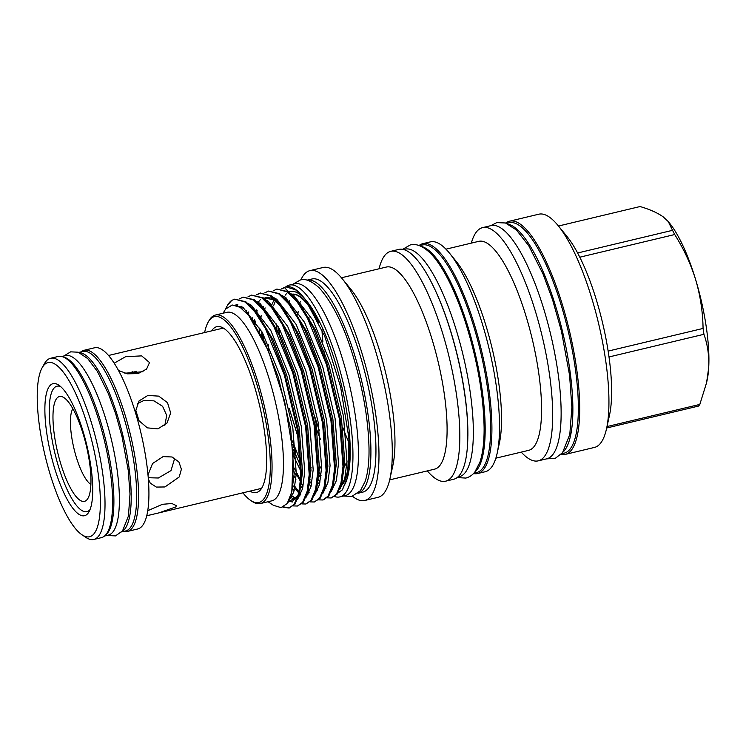 <?xml version="1.0" encoding="UTF-8"?>
<svg xmlns="http://www.w3.org/2000/svg" width="746" height="746" viewBox="0 0 746 746"><rect width="100%" height="100%" fill="white"/><g stroke="black" fill="none" stroke-linecap="round" stroke-linejoin="round"><path stroke-width="1.12" d="M403.427 249.518L404.929 249.155A116.982 31.957 76.6 0 1 460.123 343.496A116.982 31.957 76.6 0 1 465.206 472.6A116.982 31.957 76.6 0 1 459.256 476.722L457.764 477.076M421.014 246.339A116.982 31.957 76.6 0 1 473.859 348.018A116.982 31.957 76.6 0 1 477.02 469.775A116.982 31.957 76.6 0 1 474.885 471.976C472.526 475.062 469.504 477.095 465.83 478.074L457.149 477.58M419.457 245.686L422.236 245.024A116.982 31.957 76.6 0 1 477.431 339.365A116.982 31.957 76.6 0 1 482.513 468.469A116.982 31.957 76.6 0 1 476.573 472.591L473.794 473.253M508.604 224.266A118.446 32.358 76.6 0 1 561.701 328.193A118.446 32.358 76.6 0 1 564.619 450.332A118.446 32.358 76.6 0 1 562.988 452.104M506.599 223.38L509.08 222.784A118.446 32.358 76.6 0 1 564.964 318.309A118.446 32.358 76.6 0 1 570.112 449.027A118.446 32.358 76.6 0 1 564.088 453.195L561.607 453.792M285.643 286.968A108.879 29.747 76.6 0 1 289.271 285.103A108.879 29.747 76.6 0 1 340.642 372.907A108.879 29.747 76.6 0 1 345.37 493.069A108.879 29.747 76.6 0 1 339.84 496.901A108.879 29.747 76.6 0 1 334.665 496.575M289.271 285.103L294.763 283.788A108.879 29.747 76.6 0 1 346.135 371.601A108.879 29.747 76.6 0 1 350.862 491.763A108.879 29.747 76.6 0 1 345.333 495.596L339.84 496.901M321.032 475.612A108.879 29.747 76.6 0 1 319.176 472.507M211.659 330.86A85.258 23.294 76.6 0 1 212.489 329.685A85.258 23.294 76.6 0 1 220.807 326.916A85.258 23.294 76.6 0 1 258.797 402.225A85.258 23.294 76.6 0 1 260.755 489.535A85.258 23.294 76.6 0 1 259.869 490.532A85.258 23.294 76.6 0 1 249.929 491.138M108.487 355.497L222.131 328.361A82.396 22.511 76.6 0 1 223.492 328.193M558.465 226.029L640.077 206.539C649.794 209.393 657.478 212.806 663.138 216.806L668.285 221.599L672.538 230.327L577.618 252.987A105.587 28.842 76.6 0 1 579.791 257.193L674.71 234.533C683.774 248.922 690.777 264.028 695.71 279.853C700.382 295.929 702.825 312.126 703.068 328.436L608.139 351.096A105.587 28.842 76.6 0 1 609.006 356.961L703.935 334.301C707.656 344.736 709.241 355.879 708.7 367.731L706.583 382.698L699.823 404.416L607.002 426.572M419.065 245.546A118.148 32.283 76.6 0 1 422.814 243.681L430.405 241.872A118.148 32.283 76.6 0 1 449.4 253.043A118.148 32.283 76.6 0 1 489.245 349.296A118.148 32.283 76.6 0 1 497.181 453.158A118.148 32.283 76.6 0 1 491.288 467.546A118.148 32.283 76.6 0 1 485.282 471.714L477.682 473.524A118.148 32.283 76.6 0 1 473.505 473.551M471.323 243.121A119.892 32.749 76.6 0 1 476.48 231.857A119.892 32.749 76.6 0 1 482.569 227.633A119.892 32.749 76.6 0 1 539.134 324.314A119.892 32.749 76.6 0 1 544.338 456.627A119.892 32.749 76.6 0 1 538.248 460.851A119.892 32.749 76.6 0 1 521.221 452.113M482.569 227.633L491.008 225.609A119.892 32.749 76.6 0 1 547.583 322.3A119.892 32.749 76.6 0 1 552.786 454.612A119.892 32.749 76.6 0 1 546.697 458.837L538.248 460.851M505.779 223.082A119.892 32.749 76.6 0 1 509.593 221.18A119.892 32.749 76.6 0 1 566.158 317.861A119.892 32.749 76.6 0 1 571.361 450.174A119.892 32.749 76.6 0 1 565.272 454.398A119.892 32.749 76.6 0 1 561.011 454.426M509.593 221.18L538.808 214.205A119.892 32.749 76.6 0 1 558.073 225.544A119.892 32.749 76.6 0 1 598.506 323.204A119.892 32.749 76.6 0 1 606.554 428.605A119.892 32.749 76.6 0 1 600.577 443.199A119.892 32.749 76.6 0 1 594.487 447.423L565.272 454.398M204.628 332.539A95.544 26.101 76.6 0 1 208.134 322.225A95.544 26.101 76.6 0 1 209.579 320.043A95.544 26.101 76.6 0 1 256.764 384.097A95.544 26.101 76.6 0 1 263.664 499.177A95.544 26.101 76.6 0 1 250.684 500.435A95.544 26.101 76.6 0 1 242.898 492.817M208.134 322.225L209.001 320.687A96.896 26.474 76.6 0 1 210.465 318.467A96.896 26.474 76.6 0 1 215.38 315.054A96.896 26.474 76.6 0 1 261.109 393.207A96.896 26.474 76.6 0 1 265.315 500.146A96.896 26.474 76.6 0 1 260.391 503.559A96.896 26.474 76.6 0 1 252.148 501.424L250.684 500.435M273.278 290.809L276.887 289.056L287.285 291.9L297.011 301.701L307.492 318.216L326.515 364.757L339.439 419.038L342.992 466.436L340.959 483.166L336.418 494.234L331.233 497.964L327.168 497.843M310.01 481.114L309.618 480.499M295.78 452.356L292.805 444.588M292.376 440.961L300.731 461.867M309.739 479.174L310.177 479.902M316.49 488.798L317.647 490.15M331.233 497.964L337.229 494.038L341.92 482.308L343.803 466.241L340.251 418.842L327.326 364.57L312.891 327.112L296.6 299.976L288.096 291.705L276.887 289.056M231.717 300.424L227.418 305.431A107.909 29.476 76.6 0 1 229.05 302.969A107.909 29.476 76.6 0 1 231.717 300.424L234.673 299.137L245.061 301.981L254.787 311.772L265.268 328.287L284.291 374.837L297.216 429.109L300.778 476.517L298.736 493.246L294.194 504.315L289.01 508.045L282.883 507.149M283.508 506.87L289.42 507.933M289.01 508.045L295.015 504.119L299.696 492.388L301.589 476.321L298.036 428.922L285.103 374.651L270.667 337.192L254.386 310.056L245.872 301.785L234.673 299.137M239.503 298.876L243.112 297.113L253.509 299.967L263.235 309.758L273.717 326.272L292.74 372.823L305.664 427.094L309.217 474.503L307.184 491.232L302.643 502.3L297.458 506.03L293.392 505.909M297.458 506.03L303.454 502.105L308.145 490.374L310.028 474.307L306.475 426.899L293.551 372.627L279.116 335.178L262.825 308.033L254.321 299.771L243.112 297.113M247.942 296.861L251.561 295.099L261.949 297.952L271.675 307.744L282.156 324.258L301.179 370.809L314.103 425.08L317.665 472.488L315.623 489.217L311.082 500.277L305.897 504.016L301.832 503.895M248.698 312.425L248.241 314.887M291.099 494.766L292.32 496.193M305.897 504.016L311.903 500.09L316.584 488.36L318.477 472.293L314.924 424.884L301.99 370.613L287.555 333.164L271.274 306.019L262.76 297.757L251.561 295.099M256.391 294.847L260 293.085L270.397 295.929L280.123 305.729L290.604 322.244L309.627 368.794L322.552 423.066L326.105 470.474L324.072 487.203L319.53 498.263L314.346 501.993L310.28 501.881M300.433 494.915L299.388 493.731M298.792 493.022L295.407 488.882M254.638 323.624L254.927 320.248M257.146 310.411L256.689 312.872M255.626 321.274L255.365 324.762M294.996 486.588L298.997 492.08M299.603 492.826L300.759 494.178M314.346 501.993L320.342 498.067L325.032 486.345L326.916 470.278L323.363 422.87L310.439 368.599L296.003 331.14L279.713 304.004L271.208 295.742L260 293.085M264.83 292.833L268.448 291.071L278.836 293.915L288.562 303.715L299.043 320.23L318.066 366.78L330.991 421.052L334.553 468.46L332.511 485.189L327.97 496.249L322.785 499.979L318.719 499.857M300.479 481.384L296.283 473.971M262.751 338.003L262.695 333.117M266.788 301.114L267.021 300.461M263.515 334.674L263.618 339.756M294.222 468.04L300.582 480.014M308.042 490.812L309.208 492.164M323.596 499.783L328.79 496.053L333.481 484.322L335.364 468.264L331.811 420.856L318.878 366.584L304.443 329.126L288.161 301.99L279.647 293.719L268.448 291.071M260.41 293.001L256.838 294.94M363.293 489.469A109.559 29.933 76.6 0 1 357.912 493.283L362.752 492.127A109.559 29.933 76.6 0 0 368.319 488.276A109.559 29.933 76.6 0 0 363.563 367.358A109.559 29.933 76.6 0 0 311.875 279.004L307.016 280.17A109.559 29.933 76.6 0 1 358.621 368.878A109.559 29.933 76.6 0 1 363.293 489.469M319.437 430.768A109.559 29.933 76.6 0 1 315.092 417.667M300.88 279.936A118.148 32.283 76.6 0 1 303.874 274.808A118.148 32.283 76.6 0 1 309.87 270.649A118.148 32.283 76.6 0 1 365.624 365.932A118.148 32.283 76.6 0 1 370.753 496.332A118.148 32.283 76.6 0 1 364.747 500.491A118.148 32.283 76.6 0 1 352.532 496.267M309.87 270.649L323.177 267.469A118.148 32.283 76.6 0 1 342.162 278.65A118.148 32.283 76.6 0 1 382.008 374.902A118.148 32.283 76.6 0 1 389.944 478.764A118.148 32.283 76.6 0 1 384.05 493.153A118.148 32.283 76.6 0 1 378.054 497.321L364.747 500.491M347.841 469.001A118.148 32.283 76.6 0 1 344.727 463.061M310.97 344.214A118.148 32.283 76.6 0 1 310.485 339.887M309.03 319.381A118.148 32.283 76.6 0 1 308.975 317.582M349.072 442.882A103.89 28.385 76.6 0 1 342.89 427.626M324.78 356.802A103.89 28.385 76.6 0 1 323.867 350.312M322.859 341.519A103.89 28.385 76.6 0 1 321.936 329.546M341.435 277.773L386.335 267.049A103.89 28.385 76.6 0 1 435.356 350.844A103.89 28.385 76.6 0 1 439.86 465.495A103.89 28.385 76.6 0 1 434.582 469.159L389.692 479.874M379.08 268.784A118.148 32.283 76.6 0 1 384.722 255.505A118.148 32.283 76.6 0 1 390.727 251.346A118.148 32.283 76.6 0 1 446.472 346.629A118.148 32.283 76.6 0 1 451.6 477.03A118.148 32.283 76.6 0 1 445.604 481.189A118.148 32.283 76.6 0 1 427.337 470.894M390.727 251.346L398.746 249.425A118.148 32.283 76.6 0 1 454.491 344.717A118.148 32.283 76.6 0 1 459.62 475.109A118.148 32.283 76.6 0 1 453.624 479.277L445.604 481.189M422.814 243.681A118.148 32.283 76.6 0 1 478.559 338.973A118.148 32.283 76.6 0 1 483.688 469.365A118.148 32.283 76.6 0 1 477.682 473.524M606.694 427.999L698.508 406.076A105.587 28.842 -103.4 0 0 699.179 405.283A105.587 28.842 -103.4 0 0 699.823 404.416M223.054 313.227L225.618 309.068L232.239 304.993L240.053 307.287L248.754 315.511L268.392 350.834L284.599 401.32L293.15 453.046L291.807 491.875L287.191 503.559L281.037 507.634L273.353 505.284L268.056 501.732M226.998 306.186L225.516 309.198M215.38 315.054L226.784 312.332A96.896 26.474 76.6 0 1 272.504 390.484A96.896 26.474 76.6 0 1 276.71 497.423A96.896 26.474 76.6 0 1 271.786 500.836L260.391 503.559M298.726 439.431L289.243 408.472L298.67 438.984M310.159 465.774L311.073 467.528M318.374 479.622L320.062 481.944M324.78 487.418L325.927 488.509M337.919 493.041L342.423 489.824L347.58 477.412L348.951 438.424L340.586 386.745L324.65 336.008L305.189 299.342A107.909 29.476 76.6 0 0 303.408 297.076A107.909 29.476 76.6 0 0 286.063 286.865L295.724 289.886L305.189 299.342M285.168 295.174A102.333 27.956 76.6 0 1 286.846 293.411M288.721 292.162A102.333 27.956 76.6 0 1 305.133 299.277M303.408 297.076L306.82 301.244A102.333 27.956 76.6 0 1 341.332 384.61A102.333 27.956 76.6 0 1 348.205 474.577L347.58 477.412M347.878 475.967A102.333 27.956 76.6 0 1 343.095 487.035M285.709 286.958A107.909 29.476 76.6 0 0 284.385 287.462L288.348 291.686M445.959 249.173L478.736 241.35A107.433 29.355 76.6 0 1 529.427 327.998A107.433 29.355 76.6 0 1 534.089 446.565A107.433 29.355 76.6 0 1 528.634 450.351L495.866 458.175M62.823 356.84A92.271 25.205 76.6 0 1 104.776 436.354A92.271 25.205 76.6 0 1 107.48 533.185A92.271 25.205 76.6 0 1 105.41 535.208M61.694 356.504L65.415 355.618A92.271 25.205 76.6 0 1 108.963 430.032A92.271 25.205 76.6 0 1 112.963 531.87A92.271 25.205 76.6 0 1 108.273 535.124L104.552 536.01M79.272 352.616A92.271 25.205 76.6 0 1 121.719 430.778A92.271 25.205 76.6 0 1 124.787 529.045A92.271 25.205 76.6 0 1 121.99 531.544M78.787 352.429L82.731 351.487A92.271 25.205 76.6 0 1 126.27 425.901A92.271 25.205 76.6 0 1 130.27 527.739A92.271 25.205 76.6 0 1 125.589 530.984L121.645 531.926M146.766 515.738L158.805 512.903L175.925 506.907L176.27 505.592L171.916 503.531L162.451 504.296L147.773 510.684M148.37 479.053L150.207 483.082L156.334 487.073L164.931 486.961L179.245 476.927L181.39 469.206L178.9 461.942L172.074 456.99L163.104 456.599L152.538 463.527L148.016 474.922M174.732 458.212L171.002 470.595L158.329 478.009L148.268 477.72M157.928 428.875L167.02 423.029L170.675 412.967L167.505 402.672L158.73 396.126L147.839 395.464L139.045 400.938L135.837 410.431L139.008 420.725L147.335 427.859L157.928 428.875M137.339 403.661L143.857 400.509L153.993 400.854L162.609 406.309L166.712 415.457L164.838 425.313M118.465 370.482L127.51 373.83L138.047 373.587L146.57 369.102L149.517 362.575L141.675 355.879L125.598 356.691L114.166 363.19M124.843 373.224L143.008 371.713M131.119 372.655L132.294 371.722M88.009 513.295A67.867 18.538 -103.4 0 0 89.035 511.747A67.867 18.538 -103.4 0 0 86.834 445.371A67.867 18.538 -103.4 0 0 58.813 385.169A67.867 18.538 -103.4 0 0 49.59 386.064A67.867 18.538 -103.4 0 0 54.495 467.798A67.867 18.538 -103.4 0 0 88.009 513.295M60.706 386.642A64.482 17.615 -103.4 0 0 53.712 388.48A64.482 17.615 -103.4 0 0 58.263 465.784A64.482 17.615 -103.4 0 0 90.052 509.574M80.96 351.907A93.129 25.439 76.6 0 1 84.112 350.275A93.129 25.439 76.6 0 1 128.06 425.379A93.129 25.439 76.6 0 1 132.098 528.159A93.129 25.439 76.6 0 1 127.37 531.441A93.129 25.439 76.6 0 1 123.817 531.413M84.112 350.275L94.453 347.804A93.129 25.439 76.6 0 1 138.402 422.907A93.129 25.439 76.6 0 1 142.439 525.697A93.129 25.439 76.6 0 1 137.712 528.979L127.37 531.441M42.112 367.806L44.415 363.694A93.129 25.439 76.6 0 1 45.814 361.568A93.129 25.439 76.6 0 1 50.551 358.285A93.129 25.439 76.6 0 1 94.49 433.398A93.129 25.439 76.6 0 1 98.537 536.178A93.129 25.439 76.6 0 1 93.809 539.461A93.129 25.439 76.6 0 1 85.883 537.409L81.976 534.779A89.52 24.459 76.6 0 1 45.012 455.358A89.52 24.459 76.6 0 1 42.112 367.806A89.52 24.459 76.6 0 1 43.464 365.754A89.52 24.459 76.6 0 1 87.674 425.77A89.52 24.459 76.6 0 1 94.136 533.595A89.52 24.459 76.6 0 1 81.976 534.779M50.551 358.285L58.151 356.476A93.129 25.439 76.6 0 1 102.09 431.58A93.129 25.439 76.6 0 1 106.137 534.36A93.129 25.439 76.6 0 1 101.4 537.642L93.809 539.461M261.697 488.173A82.396 22.511 76.6 0 1 260.401 488.639L158.805 512.903M348.457 432.801A99.404 27.154 76.6 0 1 342.265 484.285A99.404 27.154 76.6 0 1 341.09 485.59M320.761 477.785A99.404 27.154 76.6 0 1 318.355 474.587M279.051 332.809A99.404 27.154 76.6 0 1 279.107 328.193M285.364 298.792A99.404 27.154 76.6 0 1 285.998 297.915A99.404 27.154 76.6 0 1 286.044 297.868M349.604 453.055A99.404 27.154 76.6 0 1 342.694 484.191A99.404 27.154 76.6 0 1 340.978 485.963M320.836 477.244A99.404 27.154 76.6 0 1 318.393 473.934M279.48 333.658A99.404 27.154 76.6 0 1 279.508 328.939M285.569 299.006A99.404 27.154 76.6 0 1 286.259 298.036M289.411 300.797A99.404 27.154 -103.4 0 0 288.665 302.615M319.512 465.746A99.404 27.154 -103.4 0 0 321.554 469.113M320.482 439.413A99.404 27.154 76.6 0 1 314.793 424.101M297.785 314.989A99.404 27.154 76.6 0 1 298.167 311.669M299.668 303.725A99.404 27.154 76.6 0 1 300.33 301.393M87.217 499.428A53.88 14.715 -103.4 0 0 88.028 498.197A53.88 14.715 -103.4 0 0 86.284 445.502A53.88 14.715 -103.4 0 0 64.035 397.702A53.88 14.715 -103.4 0 0 56.715 398.42A53.88 14.715 -103.4 0 0 60.612 463.313A53.88 14.715 -103.4 0 0 87.217 499.428M72.828 408.705A40.312 11.013 -103.4 0 0 73.938 448.449A40.312 11.013 -103.4 0 0 90.9 484.415M294.148 294.316A99.404 27.154 -103.4 0 0 292.684 295.612M313.329 312.033A99.404 27.154 76.6 0 0 291.472 294.316L291.35 294.344A99.404 27.154 76.6 0 1 318.831 322.729M449.4 253.043L455.955 261.072A107.433 29.355 76.6 0 1 492.183 348.596A107.433 29.355 76.6 0 1 499.4 443.04L497.181 453.158M342.162 278.65L350.89 289.327A103.89 28.385 76.6 0 1 385.924 373.96A103.89 28.385 76.6 0 1 392.9 465.299L389.944 478.764M284.179 296.591L283.816 297.216M278.118 326.394L278.053 330.87M674.71 234.533A105.587 28.842 -103.4 0 0 672.538 230.327M703.935 334.301A105.587 28.842 -103.4 0 0 703.068 328.436M609.006 356.961A105.587 28.842 76.6 0 1 609.519 415.093L606.554 428.605M579.791 257.193A105.587 28.842 76.6 0 1 608.139 351.096M558.073 225.544L566.82 236.258A105.587 28.842 76.6 0 1 577.618 252.987M281.718 288.795L285.336 287.033M284.385 287.462L282.175 288.889M668.285 221.599L669.479 223.063A92.952 25.392 76.6 0 1 695.71 279.853A92.952 25.392 76.6 0 1 708.7 367.731A92.952 25.392 76.6 0 1 707.059 380.488L706.583 382.698M431.048 281.68A116.982 31.957 76.6 0 1 467.873 435.906M248.894 315.679L264.55 341.696L278.323 377.355L290.679 429.09L294.101 474.279L291.817 491.875M235.466 305.235L236.389 304.527M254.386 310.056L257.463 313.824L272.999 339.682L286.762 375.341L299.118 427.076L302.54 472.265L299.696 492.388M298.083 495.764L288.012 502.31M240.445 307.548L241.256 306.252M262.825 308.033L265.912 311.809L281.438 337.668L295.211 373.326L307.566 425.061L310.989 470.25L308.145 490.374M295.276 499.969L290.371 497.116M246.021 312.397L246.693 310.392M271.274 306.019L274.351 309.786L289.886 335.653L303.65 371.312L316.006 423.047L319.428 468.227L317.087 485.87M299.929 495.941L298.997 495.251M294.166 490.542L292.535 488.555M252.344 320.22L252.81 317.339M257.855 302.662L260.494 299.444M262.844 297.813L274.631 299.845L275.945 300.834M279.713 304.004L282.799 307.772L298.325 333.639L312.098 369.298L324.454 421.024L327.876 466.213L325.032 486.345M308.368 493.927L307.436 493.227M302.606 488.527L300.974 486.541M295.938 479.277L294.017 476.051M259.645 332.054L259.822 327.97M260.783 318.206L261.259 315.325M262.965 308.201L263.58 306.364M289.728 303.967L306.774 331.616L320.538 367.274L332.893 419.01L336.315 464.199L333.481 484.322M316.817 491.912L315.884 491.213M311.054 486.513L309.198 484.247M300.899 471.248L293.849 456.589M268.551 350.648L268.196 344.316M272.02 304.349L274.164 299.594M296.6 299.976L299.687 303.743L315.213 329.601L328.986 365.26L341.342 416.995L344.764 462.184L341.92 482.308M319.493 484.499L317.647 482.233M310.905 472.013L310.14 470.679M276.533 328.016L276.71 323.932M232.015 305.021L243.047 307.389L262.35 332.464L280.515 376.833L292.87 428.568L296.293 473.757L293.756 492.071L287.947 502.422M236.706 305.608L237.601 304.76M247.942 303.38L251.486 305.375L270.789 330.45L288.954 374.818L301.309 426.553L304.741 471.742L302.568 488.695L297.654 499.251M292.451 501.955L288.59 501.303M242.646 307.119L241.863 308.574L242.609 307.091M256.382 301.356L259.934 303.352L279.237 328.426L297.402 372.804L309.758 424.539L313.18 469.728L311.007 486.681L306.093 497.237M296.181 498.915L290.968 495.223L296.255 498.822M264.83 299.342L268.374 301.337L287.676 326.412L305.841 370.79L318.197 422.516L321.629 467.705L319.456 484.667L314.542 495.223M300.694 494.328L299.5 493.283L300.703 494.309M294.726 488.033L293.029 485.777M254.125 322.841L254.535 319.698M273.269 297.328L276.822 299.323L296.125 324.398L314.29 368.766L326.645 420.502L330.068 465.69L327.895 482.653L322.981 493.209M303.165 486.019L301.468 483.762M296.209 475.528L294.176 471.864M261.753 336.036L261.837 331.522M264.485 310.056L265.1 307.874M267.516 301.822L267.935 301.039M281.718 295.313L285.261 297.309L304.564 322.384L322.729 366.752L335.085 418.487L338.516 463.676L336.343 480.638L331.429 491.185M311.614 484.005L309.553 481.235M300.871 466.464L293.299 449.418M290.157 293.299L293.71 295.295L313.012 320.37L331.177 364.738L343.533 416.473L346.955 461.662L344.783 478.615L339.868 489.171M320.053 481.991L318.355 479.725M311.063 467.835L310.159 466.101M293.001 284.207L300.125 280.095C305.058 278.295 311.343 280.804 318.98 287.611C331.728 301.636 342.684 323.149 351.86 352.168C362.612 386.419 368.328 418.515 369.018 448.458C369.195 462.035 367.909 473.029 365.148 481.431L360.402 490.672L351.786 496.463L343.57 496.015M319.335 470.176L318.579 468.833M402.654 249.35L410.179 244.986C417.667 242.758 429.314 247.896 441.557 267.814C450.332 282.007 458.333 300.265 465.56 322.617C477.375 360.309 483.567 395.464 484.117 428.064C484.201 442.07 482.811 453.419 479.939 462.128L474.885 471.976M546.52 458.883L555.425 458.221L562.531 452.701L569.795 434.47L571.874 407.288L569.58 375.303L561.468 331.271L552.581 299.789L543.153 274.286L528.802 245.835L516.456 230.001L505.471 222.979L496.761 222.616L490.831 225.656M322.785 499.979L323.605 499.783M106.725 535.488L115.509 535.898L122.54 530.882L128.461 515.924L130 494.02L128.247 470.437L122.092 436.886L115.695 413.862L108.487 393.953L97.409 371.461L87.748 358.621L78.171 352.205L70.637 351.842L63.867 355.991M146.757 515.775L151.317 514.684M317.087 485.851L316.584 488.36M289.728 303.976L288.161 301.99M236.892 305.673L237.918 304.844M288.665 501.153L292.311 501.387L298.13 495.605M247.588 314.122L248.213 311.912M250.656 305.879L251.094 305.095M256.037 312.08L256.661 309.888M263.73 298.465L265.958 297.533L271.003 297.971L276.067 300.955M307.939 491.26L309.152 492.295M316.388 489.236L317.591 490.281M273.549 305.86L275.591 300.591M126.792 373.69L136.686 371.331"/></g></svg>
